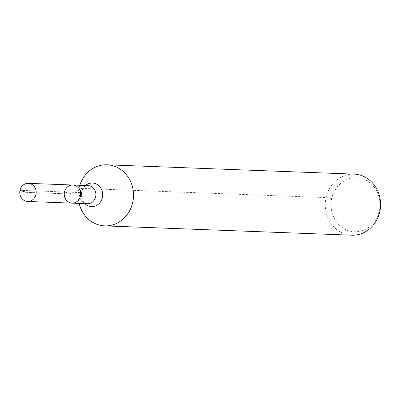 <?xml version="1.0" encoding="UTF-8"?>
<svg xmlns="http://www.w3.org/2000/svg" width="400" height="400" viewBox="0 0 400 400"><rect width="100%" height="100%" fill="white"/><g stroke="black" fill="none" stroke-linecap="round" stroke-linejoin="round"><path stroke-width="0.3" stroke-dasharray="2 1.5" d="M379.265 211A27.025 24.455 -87.8 0 0 348.68 178.865A27.025 24.455 -87.8 0 0 338.585 224.405A27.025 24.455 -87.8 0 0 379.265 211M354.06 174.125A30.555 27.645 -87.8 0 0 325.285 203.62A30.555 27.645 -87.8 0 0 351.76 235.195M79.82 185.285A30.555 27.645 -87.8 0 0 79.135 203.405M72.79 185.02A9.065 8.2 -87.8 0 0 64.255 193.77A9.065 8.2 -87.8 0 0 72.11 203.14M331.755 198.515L326.055 197.605L79.01 188.285L81.67 192.095A20.37 1.715 -167.5 0 1 79.735 192.56L20 190.31M26.17 192.335L72.45 194.08L64.485 191.985L20 190.31L26.17 192.335L72.45 194.08L64.485 191.985M85.555 185.505A11.795 10.67 -87.8 0 0 84.875 203.62M88.045 185.595A9.065 8.2 -87.8 0 0 79.505 194.345A9.065 8.2 -87.8 0 0 87.36 203.715C83.4 201.38 83.25 204.34 81.45 194.33C81.995 189.015 84.195 186.105 88.045 185.595"/><path stroke-width="0.6" d="M72.79 185.02L88.045 185.595A9.065 8.2 -87.8 0 1 95.67 196.75A9.065 8.2 -87.8 0 1 87.36 203.715L72.11 203.14A9.065 8.2 -87.8 0 0 80.415 196.175A9.065 8.2 -87.8 0 0 72.79 185.02A9.065 8.2 -87.8 0 0 64.255 193.77A9.065 8.2 -87.8 0 0 72.11 203.14A9.065 8.2 -87.8 0 0 80.415 196.175A9.065 8.2 -87.8 0 0 72.79 185.02L28.31 183.345A9.065 8.2 -87.8 0 0 20 190.31A9.065 8.2 -87.8 0 0 27.625 201.46A9.065 8.2 -87.8 0 0 35.935 194.495A9.065 8.2 -87.8 0 0 28.31 183.345M79.135 203.405A30.555 27.645 -87.8 0 0 104.71 225.875L351.76 235.195A30.555 27.645 -87.8 0 0 379.765 211.715A30.555 27.645 -87.8 0 0 354.06 174.125L107.015 164.805A30.555 27.645 -87.8 0 0 79.82 185.285M104.71 225.875A30.555 27.645 -87.8 0 0 132.715 202.395A30.555 27.645 -87.8 0 0 107.015 164.805M20 190.31L26.17 192.335M84.875 203.62A11.795 10.67 -87.8 0 0 102.4 197.54A11.795 10.67 -87.8 0 0 97.88 184.905A11.795 10.67 -87.8 0 0 85.555 185.505M72.11 203.14L27.625 201.46"/></g></svg>
